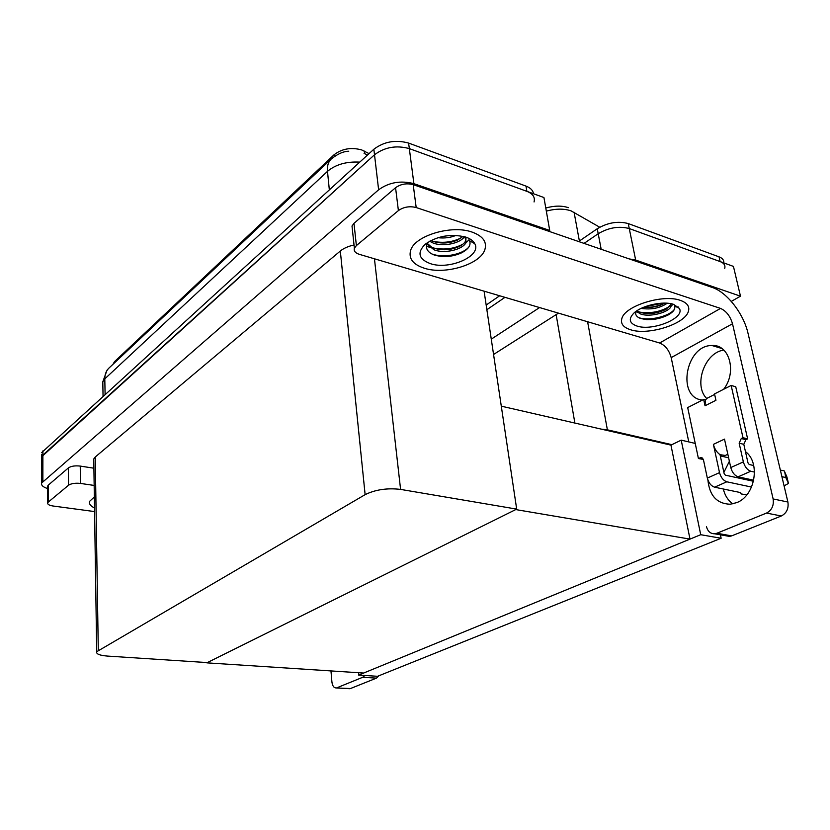 <?xml version="1.0" encoding="UTF-8"?>
<svg xmlns="http://www.w3.org/2000/svg" width="830" height="830" viewBox="0 0 830 830"><rect width="100%" height="100%" fill="white"/><g stroke="black" fill="none" stroke-linecap="round" stroke-linejoin="round"><path stroke-width="1.25" d="M695.239 443.428L681.202 440.139L671.885 444.673L607.384 429.826L601.273 429.12M671.885 444.673L670.951 445.129L690 539.106L363.644 673.047L206.805 662.848L515.741 509.579L690 539.106M629.099 258.877L635.676 260.081L740.485 296.186L733.44 266.409L629.264 228.551L720.129 261.575C723.978 263.069 725.513 265.32 724.735 268.329M740.485 296.186L731.303 301.404M578.635 241.53L597.237 228.748L598.202 233.728C608.66 227.586 619.014 225.864 629.264 228.551C619.014 225.864 608.66 227.586 598.202 233.728L584.04 243.387L598.202 233.728L601.19 249.291M486.868 309.704L504.982 297.337L486.868 309.704M491.267 339.159L539.573 307.557M558.466 313.138L493.56 354.483M721.135 538.255L700.717 534.707L358.664 675.091L377.577 676.294L721.135 538.255L720.409 534.8M358.664 675.091L358.446 672.715M700.717 534.707L681.202 440.139M501.289 406.161L670.951 445.129M112.984 364.287L114.488 361.673L334.034 154.805C341.867 148.715 351.08 147.086 361.652 149.908L369.06 153.612M47.684 488.559C43.056 487.106 41.044 485.26 41.645 483.008L41.687 456.77L41.676 458.43L41.687 456.77L42.89 455.068L374.506 154.764C384.695 147.118 396.304 145.063 409.335 148.612L543.941 197.54L549.719 230.46L548.651 231.228M41.645 483.008L378.625 189.79C388.98 182.33 400.734 180.297 413.9 183.669L549.719 230.46M516.685 509.112L400.589 489.399C387.257 487.843 375.43 489.596 365.127 494.649L96.705 651.716C96.031 653.978 99.642 655.441 107.527 656.084L207.324 662.589L516.685 509.112L484.098 291.174M354.037 245.016C348.299 246.23 343.724 248.232 340.321 251.023L95.243 457.008L93.759 458.98L93.78 460.878M545.777 208.019C554.316 205.632 561.837 205.508 568.342 207.656M486.173 305.046L499.67 295.771M597.237 228.748C607.674 222.585 618.008 220.853 628.248 223.571L719.019 256.833C722.536 258.192 724.123 260.215 723.791 262.913M41.687 454.29L41.687 456.77L374.506 154.764C384.695 147.118 396.304 145.063 409.335 148.612L526.874 191.336C532.881 193.732 535.267 197.281 534.053 201.96M41.687 452.609L373.863 149.234C384.02 141.567 395.599 139.513 408.609 143.082L525.992 186.096C530.515 187.839 533.016 190.381 533.472 193.732M720.295 455.888L728.615 457.807M732.817 503.862C728.045 500.449 724.88 495.489 723.335 488.995M723.885 472.384L729.383 461.262M745.444 451.613C760.82 462.632 755.124 495.956 736.698 502.638L730.13 504.246C716.913 503.727 709.505 495.655 707.907 480.041M424.431 268.256C445.129 275.072 480.539 264.345 484.896 249.529C487.137 241.852 482.853 236.042 472.063 232.078C451.427 224.546 414.512 235.824 410.622 250.453C408.433 258.597 413.039 264.531 424.431 268.256C413.039 264.531 408.433 258.597 410.622 250.453C414.512 235.824 451.427 224.546 472.063 232.078C482.853 236.042 487.137 241.852 484.896 249.529C480.539 264.345 445.129 275.072 424.431 268.256M630.603 329.759C648.043 335.694 684.989 324.198 688.402 311.385C689.865 306.467 687.178 302.794 680.33 300.367C662.983 293.851 624.751 305.959 621.867 318.502C620.404 323.69 623.32 327.445 630.603 329.759C623.32 327.445 620.404 323.69 621.867 318.502C624.751 305.959 662.983 293.851 680.33 300.367C687.178 302.794 689.865 306.467 688.402 311.385C684.989 324.198 648.043 335.694 630.603 329.759M678.079 306.81L677.747 307.536M356.381 245.576L398.4 210.592L395.568 187.715C400.786 183.99 406.659 182.974 413.205 184.654L712.379 287.512C726.987 292.233 743.639 313.709 748.027 333.328L787.898 502.026C788.822 508.52 786.633 513.179 781.321 515.99L766.515 513.075C771.827 510.222 774.037 505.512 773.124 498.944L732.506 323.762L671.19 357.616C669.136 350.219 665.287 345.353 659.622 343.008L359.265 254.312C355.271 252.994 353.642 250.961 354.379 248.232L356.381 245.576L353.985 223.322L395.568 187.715M352.345 229.236L352.003 226.03L353.985 223.322M706.683 398.483C693.175 385.213 704.774 352.231 723.874 350.125M706.465 526.583C707.731 531.397 710.47 533.804 714.682 533.794L716.871 533.265L731.666 535.879L781.321 515.99M731.666 535.879L729.477 536.398L726.053 535.796M716.871 533.265L766.515 513.075M702.46 400.06C676.305 397.902 685.653 344.875 712.047 345.529C729.446 344.087 737.216 372.265 723.625 389.301M688.786 441.913L671.19 357.616M659.622 343.008L720.533 308.407L416.183 207.542C409.595 205.913 403.66 206.929 398.4 210.592M720.533 308.407C726.24 310.98 730.224 316.095 732.506 323.762M47.684 486.743L48.296 485.125L48.306 502.067L68.517 485.249L68.402 467.913C71.09 466.107 75.042 465.506 80.251 466.087L93.894 468.203M48.296 485.125L68.402 467.913M378.926 675.755L376.457 678.131L362.752 677.27L364.827 675.485M330.963 670.92L331.907 681.887C332.425 685.891 333.857 687.914 336.212 687.956L350.488 688.537L376.457 678.131M350.488 688.537L348.911 688.672M336.928 687.769L362.752 677.27M94.34 496.942L89.65 501.31C88.852 503.82 90.47 506.03 94.506 507.95C90.47 506.03 88.852 503.82 89.65 501.31L94.34 496.942M94.164 485.436L80.437 483.423C75.208 482.873 71.235 483.485 68.517 485.249M48.306 502.067L47.694 502.876C47.414 504.35 49.178 505.387 52.964 505.999L94.558 511.581M753.505 481.286L725.379 475.165L724.165 473.639L720.025 454.674C716.736 452.288 714.526 448.854 713.395 444.372L724.497 439.122L730.774 467.56L743.369 461.895L739.157 443.189L741.273 438.531L742.995 437.721L747.633 438.873L735.743 386.759L731.157 385.462L714.526 393.918L715.937 400.299L705.033 405.777L705.417 399.915L703.664 399.448L687.686 407.572L698.424 458.544L703.363 459.436M719.517 472.623C720.907 477.53 723.335 480.591 726.821 481.794L714.599 487.189C711.123 485.996 708.696 482.977 707.336 478.101L719.517 472.623L713.395 444.372M726.821 481.794L751.544 487.065M743.369 461.895C744.811 466.875 747.28 469.988 750.777 471.243L738.129 476.814L753.744 480.228M738.129 476.814C734.643 475.59 732.185 472.509 730.774 467.56M705.033 405.777L703.664 399.448M753.713 465.547L749.251 464.52L748.017 462.964L743.794 444.309L745.911 439.672L747.633 438.873M750.777 471.243L754.522 472.083M781.922 476.731L785.761 477.468L788.469 483.444L784.08 485.861M742.995 437.721L731.157 385.462M698.424 458.544L700.945 457.548L703.446 459.768L707.336 478.101M714.599 487.189L740.516 492.574L741.18 493.954L746.834 494.836M785.761 477.468L784.713 471.886L786.269 478.464M780.366 470.122L784.194 470.88M786.954 477.084L784.713 471.886M705.417 399.915L707.129 398.244L714.64 394.426M725.264 455.473L720.025 454.674M673.576 304.361L679.282 308.314C685.694 317.932 652.484 331.523 636.932 326.024C629.306 323.275 628.269 319 633.819 313.169C641.58 305.502 663.232 300.657 673.576 304.361M679.282 308.314L674.5 305.897C675.63 308.698 673.732 311.603 668.804 314.612C658.999 319.592 649.465 320.826 640.2 318.315L638.872 317.724C636.071 316.157 635.064 314.072 635.873 311.489M637.025 310.69L639.889 312.288C648.593 314.663 657.329 313.647 666.106 309.227L670.723 304.766L670.972 303.697M636.309 311.177L640.2 313.813C649.496 317.807 669.281 312.277 671.045 306.312L670.92 303.687M643.478 307.328C651.332 307.971 658.408 306.592 664.685 303.209L664.861 303.106M641.144 308.376C651.208 309.901 659.912 308.179 667.268 303.209M644.972 306.737L663.108 303.116M639.38 312.08C650.668 313.73 660.815 311.79 669.82 306.26M638.872 317.714C649.765 321.335 669.966 316.012 674.427 309.279M645.252 307.494C652.183 307.411 658.553 306.042 664.363 303.386M635.822 311.665L637.378 312.256M646.114 313.543C653.324 313.512 659.933 312.111 665.93 309.331M671.034 306.229L673.047 304.226M646.58 319.612C654.497 319.685 661.676 318.149 668.119 314.995M465.557 237.027C470.185 238.563 473.256 240.783 474.76 243.667C482.002 255.951 449.507 270.248 430.469 263.67C418.631 259.178 416.857 252.704 425.157 244.259C437.14 235.959 450.597 233.541 465.557 237.027M474.76 243.667L469.604 240.783C471.191 245.286 468.359 249.374 461.117 253.046C451.862 257.02 442.753 257.622 433.81 254.831L431.133 253.565C426.33 250.515 425.261 246.728 427.938 242.215M427.274 243.366L431.382 246.998L433.748 248.077C442.214 250.681 450.565 250.214 458.814 246.666C462.59 244.84 464.935 242.765 465.869 240.451L466.014 237.173M426.962 244.082L433.976 249.768C444.932 254.229 463.783 249.249 466.118 242.153L464.945 236.83M430.957 240.493L432.845 241.323C441.176 243.927 449.435 243.491 457.61 240.026L463.088 236.343M429.577 241.229L433.073 243.003C443.22 247.091 460.349 243.315 464.427 236.685M443.407 236.322L450.41 235.419M437.918 237.702C444.527 238.438 450.555 237.671 455.992 235.378M432.938 241.354C443.542 243.398 453.159 242.111 461.812 237.494M433.602 248.025C444.382 250.141 454.166 248.844 462.964 244.124M431.994 254.042C443.666 258.234 462.424 254.53 468.743 247.174M426.516 245.856L430.013 247.682M465.454 243.418L469.002 239.735M607.384 429.826L587.599 321.739M635.676 260.081L628.248 223.571M574.879 423.061L556.11 314.477M364.287 151.06L364.567 153.529M413.9 183.669L408.609 143.082M378.625 189.79L373.863 149.234M42.859 481.358L42.89 450.898M365.127 494.649L340.321 251.023M400.589 489.399L374.444 258.794M98.293 650.295L95.243 457.008M114.488 361.673L114.519 362.855M334.034 154.805L334.21 156.517M599.727 227.223L571.03 210.841C563.933 208.506 555.706 208.6 546.327 211.121M574.07 212.241L579.392 241.011M719.019 256.833L720.129 261.575M367.545 154.992L364.08 153.405M109.467 367.597L108.751 368.271C106.084 371.052 104.767 374.579 104.798 378.864L102.796 381.831L102.847 384.695M359.722 162.12C346.411 161.414 335.673 164.485 327.487 171.364C327.03 166.228 328.172 162.203 330.911 159.287L331.523 158.696M329.334 189.821L327.487 171.364L104.798 378.864L105.099 394.198M525.992 186.096L526.874 191.336M773.124 498.944L787.898 502.026M413.205 184.654L416.183 207.542M80.251 466.087L80.437 483.423M739.157 443.189L743.794 444.309M741.273 438.531L745.911 439.672M700.043 457.787L702.823 458.409M786.913 476.928L788.469 483.444M96.705 651.716L93.759 458.98M103.055 396.066L102.796 381.831L107.029 370.211L108.751 368.271L330.911 159.287C337.333 154.038 343.278 151.351 348.766 151.216M714.682 533.794L729.477 536.398M352.003 226.03L354.379 248.232M712.047 345.529L721.944 348.538M336.212 687.956L349.762 688.713M47.684 485.944L47.694 502.876M700.945 457.548L702.118 457.818M724.849 455.66L727.837 454.28M671.045 306.312L670.723 304.766M635.936 311.447L636.61 311.53M466.118 242.153L465.869 240.451M427.699 246.583L428.871 246.718"/></g></svg>
